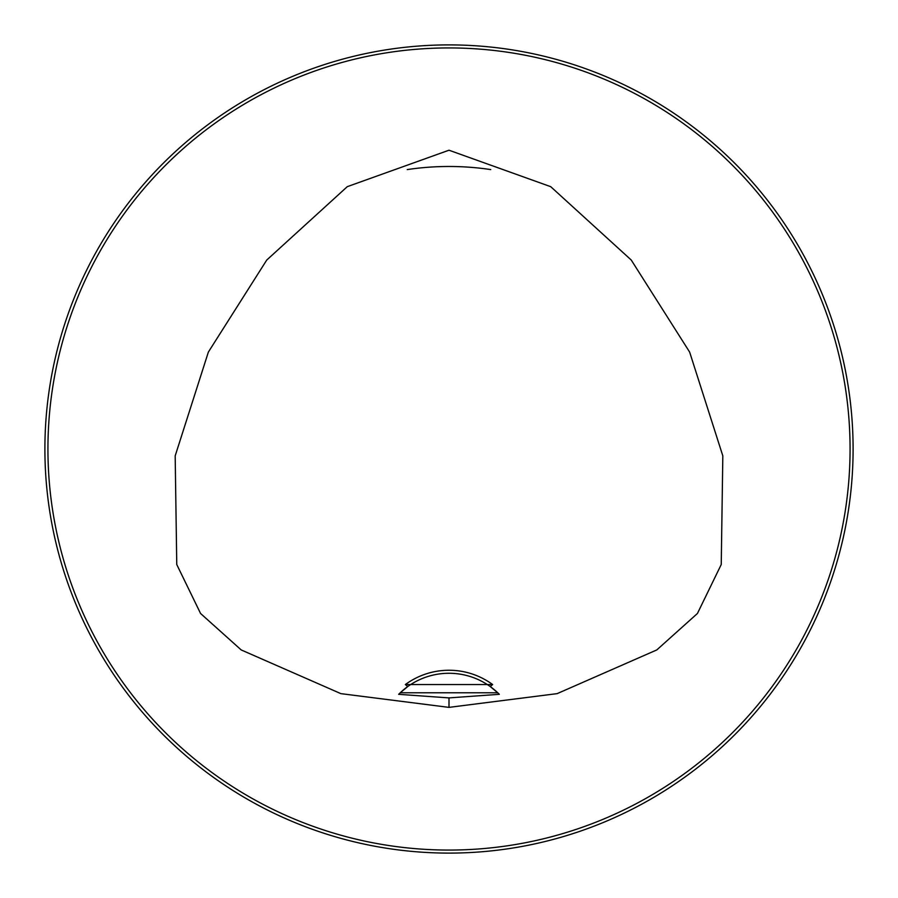 <?xml version="1.0" encoding="UTF-8"?>
<svg xmlns="http://www.w3.org/2000/svg" width="898" height="898" viewBox="0 0 898 898"><rect width="100%" height="100%" fill="white"/><g stroke="black" fill="none" stroke-linecap="round" stroke-linejoin="round"><path stroke-width="1.35" d="M405.357 684.545L492.643 684.545L490.241 686.543A70.718 70.718 0 0 0 407.759 686.543L405.357 684.545A73.748 73.748 0 0 1 492.643 684.545M399.969 693.032A70.718 70.718 0 0 0 398.667 694.322L400.239 692.785A70.718 70.718 0 0 1 407.759 686.543L400.239 692.785L497.761 692.785L490.241 686.543M449 707.377L340.87 693.638L241.192 649.928L200.568 613.48L176.76 564.516L175.177 455.881L208.358 352.083L266.751 260.038L347.279 186.672L449 150.213L550.721 186.672L631.249 260.038L689.642 352.083L722.823 455.881L721.24 564.516L697.432 613.48L656.808 649.928L557.13 693.638L449 707.377L449 697.903L499.333 694.322L497.761 692.785A70.718 70.718 0 0 0 490.97 687.082M398.667 694.322L449 697.903M853.1 449A404.1 404.1 0 0 0 246.95 99.038A404.1 404.1 0 0 0 246.95 798.962A404.1 404.1 0 0 0 853.1 449M834.062 326.423L832.334 321.125L834.062 326.423M571.891 64.039L572.733 64.308M63.938 571.577L65.666 576.875L63.938 571.577M321.125 832.334L326.423 834.062L321.125 832.334M326.423 63.938L321.125 65.666L326.423 63.938M65.666 321.125L63.938 326.423L65.666 321.125M571.577 834.062L576.875 832.334L571.577 834.062M832.334 576.875L834.062 571.577L832.334 576.875M850.069 449A401.069 401.069 0 0 0 248.465 101.665A401.069 401.069 0 0 0 248.465 796.335A401.069 401.069 0 0 0 850.069 449M499.333 694.322A70.718 70.718 0 0 0 498.031 693.032M490.757 169.587A282.511 282.511 0 0 0 407.243 169.587"/></g></svg>
